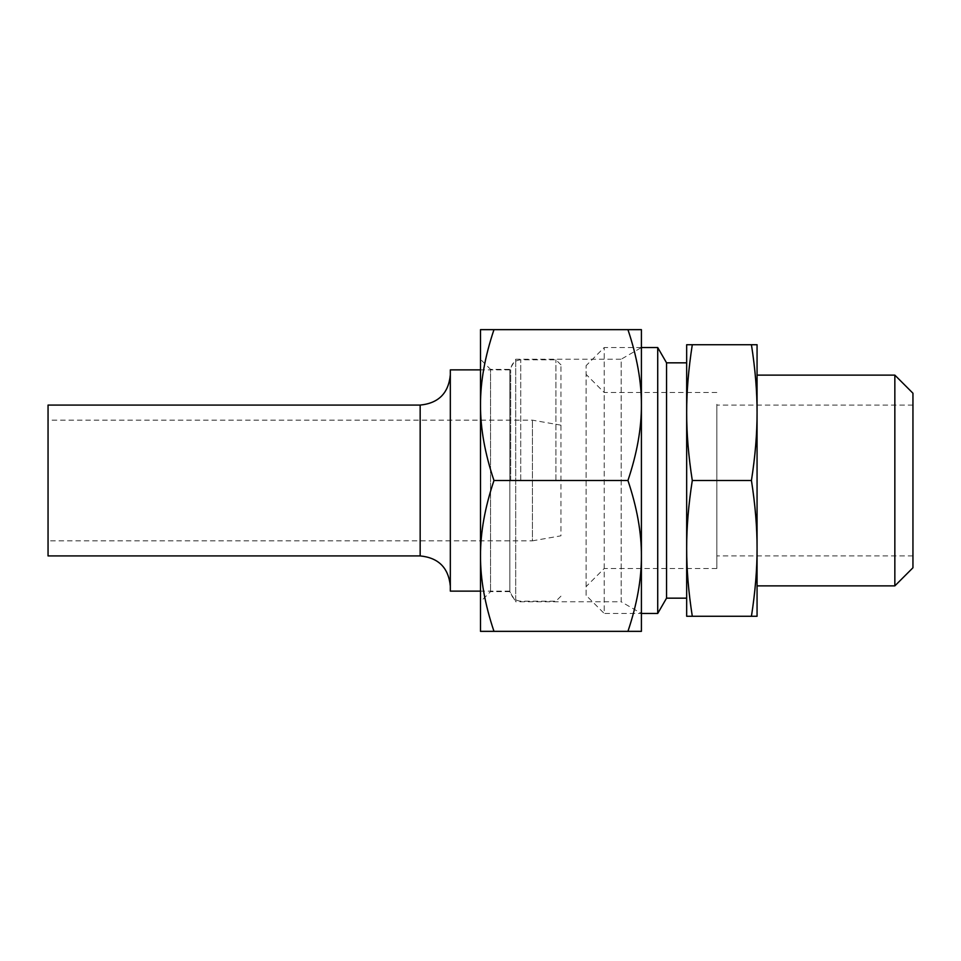 <?xml version="1.0" encoding="UTF-8"?>
<svg xmlns="http://www.w3.org/2000/svg" width="961" height="961" viewBox="0 0 961 961"><rect width="100%" height="100%" fill="white"/><g stroke="black" fill="none" stroke-linecap="round" stroke-linejoin="round"><path stroke-width="0.72" stroke-dasharray="4.8 3.6" d="M586.102 595.352L586.102 365.648L586.102 595.352L604.205 613.454L604.205 347.546L604.205 613.454L641.407 613.454L621.166 601.766L621.166 359.234L515.697 359.234L509.847 369.372L490.554 369.372L490.554 591.628L490.554 369.372L480.5 359.318L480.5 601.682L490.554 591.628L509.847 591.628L509.847 369.372L509.847 591.628L515.697 601.766L515.697 359.234L515.697 601.766L621.166 601.766L621.166 359.234L641.407 347.546L641.407 613.454L641.407 405.074C641.504 381.769 637.011 356.627 627.941 329.647L641.407 329.647L641.407 405.074C641.504 428.366 637.011 453.508 627.941 480.5C637.011 507.492 641.504 532.634 641.407 555.926L641.407 405.074M480.5 555.926L480.5 405.074C480.404 428.366 484.897 453.508 493.978 480.5C484.897 507.492 480.404 532.634 480.5 555.926C480.404 579.231 484.897 604.373 493.978 631.353L480.5 631.353L480.5 329.647L627.941 329.647M627.941 631.353C637.011 604.373 641.504 579.231 641.407 555.926L641.407 631.353L493.978 631.353M493.978 480.5L627.941 480.5M493.978 329.647C484.897 356.627 480.404 381.769 480.5 405.074M716.834 404.293L716.834 568.504L716.834 404.293M692.292 344.735L686.671 344.735L686.671 412.617C686.622 433.579 688.508 456.211 692.292 480.5C688.508 504.789 686.622 527.421 686.671 548.383C686.622 569.356 688.508 591.976 692.292 616.265L686.671 616.265L686.671 412.617C686.622 391.644 688.508 369.024 692.292 344.735L757.064 344.735L757.064 412.617C757.112 391.644 755.226 369.024 751.442 344.735M751.442 480.5C755.226 456.211 757.112 433.579 757.064 412.617L757.064 548.383C757.112 527.421 755.226 504.789 751.442 480.5L692.292 480.5M751.442 616.265C755.226 591.976 757.112 569.356 757.064 548.383L757.064 616.265L692.292 616.265M716.834 480.5L716.834 405.074L716.834 480.5M912.95 480.5L912.95 405.074L912.95 480.5M912.95 393.229L912.95 567.771M894.847 375.126L894.847 585.874M757.064 480.5L757.064 375.126L757.064 480.5M686.671 480.5L686.671 362.838L686.671 480.5M666.55 362.838L666.55 598.162M657.72 347.546L657.72 613.454M48.05 540.839L48.05 420.161L48.05 540.839L532.442 540.839L532.442 420.161L532.442 540.839L560.96 535.818L560.96 364.844L560.96 535.818M48.05 555.926L48.05 405.074M555.926 480.5L555.926 359.81L555.926 480.5M510.675 480.5L510.675 369.877L510.675 480.5M450.325 369.877L450.325 591.123M450.325 480.5L450.325 374.898L450.325 480.5M520.73 480.5L520.73 359.81L520.73 480.5M420.161 405.074L420.161 555.926M716.834 392.496L604.205 392.496L586.102 374.394M716.834 568.504L604.205 568.504L586.102 586.606M912.95 405.074L716.834 405.074M912.95 555.926L716.834 555.926M641.407 347.546L604.205 347.546L586.102 365.648M560.96 364.844L555.926 359.81L520.73 359.81C514.615 360.411 511.264 363.763 510.675 369.877L480.5 369.877M560.96 596.156L555.926 601.19L520.73 601.19C514.615 600.589 511.264 597.237 510.675 591.123L480.5 591.123M560.96 425.182L532.442 420.161L48.05 420.161"/><path stroke-width="1.44" d="M480.5 601.682L480.5 555.926L480.5 631.353L641.407 631.353L641.407 555.926C641.504 579.231 637.011 604.373 627.941 631.353M480.5 405.074L480.5 555.926C480.404 532.634 484.897 507.492 493.978 480.5C484.897 453.508 480.404 428.366 480.5 405.074C480.404 381.769 484.897 356.627 493.978 329.647L480.5 329.647L480.5 405.074L480.5 359.318M493.978 329.647L627.941 329.647C637.011 356.627 641.504 381.769 641.407 405.074L641.407 347.546L657.72 347.546L657.72 613.454L641.407 613.454M641.407 405.074C641.504 428.366 637.011 453.508 627.941 480.5C637.011 507.492 641.504 532.634 641.407 555.926L641.407 329.647L627.941 329.647M493.978 480.5L627.941 480.5M493.978 631.353C484.897 604.373 480.404 579.231 480.5 555.926M692.292 344.735L686.671 344.735L686.671 412.617C686.622 391.644 688.508 369.024 692.292 344.735L751.442 344.735C755.226 369.024 757.112 391.644 757.064 412.617L757.064 344.735L751.442 344.735M692.292 616.265L686.671 616.265L686.671 548.383C686.622 527.421 688.508 504.789 692.292 480.5C688.508 456.211 686.622 433.579 686.671 412.617L686.671 548.383C686.622 569.356 688.508 591.976 692.292 616.265L757.064 616.265L757.064 548.383C757.112 569.356 755.226 591.976 751.442 616.265M751.442 480.5C755.226 504.789 757.112 527.421 757.064 548.383L757.064 412.617C757.112 433.579 755.226 456.211 751.442 480.5L692.292 480.5M894.847 375.126L894.847 585.874L912.95 567.771L912.95 393.229L894.847 375.126L757.064 375.126M686.671 598.162L666.55 598.162L666.55 362.838L657.72 347.546M420.161 405.074L48.05 405.074L48.05 555.926L420.161 555.926L420.161 405.074C438.48 403.284 448.547 393.229 450.325 374.898M480.5 591.123L450.325 591.123L450.325 369.877L480.5 369.877M894.847 585.874L757.064 585.874M686.671 362.838L666.55 362.838M666.55 598.162L657.72 613.454M420.161 555.926C438.48 557.716 448.535 567.771 450.325 586.102"/></g></svg>
